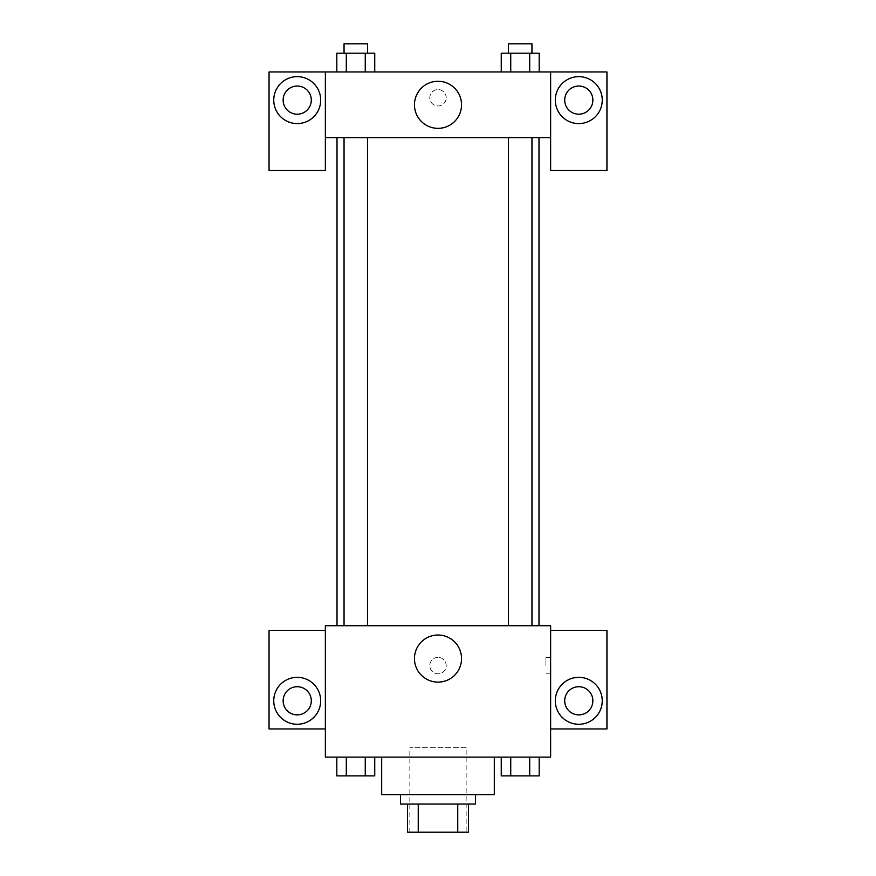 <?xml version="1.0" encoding="UTF-8"?>
<svg xmlns="http://www.w3.org/2000/svg" width="876" height="876" viewBox="0 0 876 876"><rect width="100%" height="100%" fill="white"/><g stroke="black" fill="none" stroke-linecap="round" stroke-linejoin="round"><path stroke-width="0.66" stroke-dasharray="4.38 3.29" d="M466.152 747.732L409.848 747.732L466.152 747.732L466.152 832.2L409.848 832.2L466.152 832.2M418.246 832.2L407.493 832.2L407.493 804.048L418.246 804.048L418.246 832.2L468.507 832.2M457.754 804.048L418.246 804.048L457.754 804.048L457.754 832.2M418.246 804.048L407.493 804.048M400.452 804.048L475.548 804.048M438 794.652L400.452 794.652L438 794.652M494.316 794.652L381.684 794.652M494.316 757.116L381.684 757.116L494.316 757.116M550.632 630.402L550.632 625.716L325.368 625.716L325.368 757.116L550.632 757.116L550.632 728.952L606.948 728.952L606.948 630.402L550.632 630.402L550.632 728.952M501.258 757.116L501.258 775.884L510.741 775.884L501.258 775.884L510.741 775.884L510.741 757.116L529.706 757.116L501.258 757.116L539.189 757.116L501.258 757.116L510.741 757.116L510.741 775.884L539.189 775.884L529.706 775.884L539.189 775.884L539.189 757.116L529.706 757.116L529.706 775.884L510.741 775.884L529.706 775.884L529.706 757.116L539.189 757.116L510.741 757.116L539.189 757.116M374.742 757.116L336.811 757.116L365.259 757.116L365.259 775.884L374.742 775.884L365.259 775.884L374.742 775.884L374.742 757.116L336.811 757.116L346.294 757.116L346.294 775.884L365.259 775.884L346.294 775.884L365.259 775.884L365.259 757.116L365.259 775.884M325.368 665.596L325.368 673.808L325.379 665.596M297.216 724.266A23.466 23.466 0 0 0 317.539 689.073A23.466 23.466 0 0 0 276.893 689.073A23.466 23.466 0 0 0 297.216 724.266M311.298 700.8A14.082 14.082 0 0 1 290.175 712.987A14.082 14.082 0 0 1 290.175 688.613A14.082 14.082 0 0 1 311.298 700.8M325.368 728.952L269.052 728.952L269.052 630.402L325.368 630.402M438 682.108A23.543 23.543 0 0 0 458.389 646.795A23.543 23.543 0 0 0 417.611 646.795A23.543 23.543 0 0 0 438 682.108M550.632 665.596L550.632 673.808L550.632 665.596M545.901 665.596L545.901 657.383L545.901 665.596M578.784 724.266A23.466 23.466 0 0 0 599.107 689.073A23.466 23.466 0 0 0 558.461 689.073A23.466 23.466 0 0 0 578.784 724.266M592.866 700.8A14.082 14.082 0 0 1 571.743 712.987A14.082 14.082 0 0 1 571.743 688.613A14.082 14.082 0 0 1 592.866 700.8M438 657.383A8.213 8.213 0 0 0 430.882 669.702A8.213 8.213 0 0 0 445.118 669.702A8.213 8.213 0 0 0 438 657.383A8.213 8.213 0 0 1 445.118 669.702A8.213 8.213 0 0 1 430.882 669.702A8.213 8.213 0 0 1 438 657.383M508.485 625.716L531.951 625.716L508.485 625.716L531.951 625.716L508.485 625.716L508.485 137.652L531.951 137.652L508.485 137.652M344.049 625.716L367.515 625.716L344.049 625.716L367.515 625.716L344.049 625.716L344.049 137.652L367.515 137.652L344.049 137.652L367.515 137.652L367.515 625.716M337.008 625.716L538.992 625.716L337.008 625.716M538.992 137.652L337.008 137.652L538.992 137.652M531.951 137.652L531.951 625.716M367.515 137.652L344.049 137.652M550.632 137.652L325.368 137.652L325.368 170.502L269.052 170.502L269.052 71.952L606.948 71.952L606.948 170.502L550.632 170.502L550.632 71.952M446.212 97.773A8.213 8.213 0 0 0 433.894 90.655A8.213 8.213 0 0 0 433.894 104.879A8.213 8.213 0 0 0 446.212 97.773A8.213 8.213 0 0 1 433.894 104.879A8.213 8.213 0 0 1 433.894 90.655A8.213 8.213 0 0 1 446.212 97.773M311.298 100.116A14.082 14.082 0 0 0 290.175 87.918A14.082 14.082 0 0 0 290.175 112.303A14.082 14.082 0 0 0 311.298 100.116M592.866 100.116A14.082 14.082 0 0 0 571.743 87.918A14.082 14.082 0 0 0 571.743 112.303A14.082 14.082 0 0 0 592.866 100.116M297.216 123.582A23.466 23.466 0 0 0 317.539 88.377A23.466 23.466 0 0 0 276.893 88.377A23.466 23.466 0 0 0 297.216 123.582M578.784 123.582A23.466 23.466 0 0 0 599.107 88.377A23.466 23.466 0 0 0 558.461 88.377A23.466 23.466 0 0 0 578.784 123.582M325.368 71.952L325.368 137.652M374.742 71.952L336.789 71.952L374.764 71.952L346.294 71.952L374.742 71.952L346.294 71.952L374.742 71.952L374.742 53.184L365.259 53.184L374.742 53.184L365.259 53.184L365.259 71.952L336.811 71.952L365.259 71.952L365.259 53.184L346.294 53.184L365.259 53.184L365.259 71.952M336.811 71.952L346.294 71.952L346.294 53.184L336.811 53.184L336.811 71.952L346.316 71.952L336.811 71.952L346.294 71.952L346.294 53.184L336.811 53.184L365.259 53.184M501.258 71.952L539.211 71.952L501.236 71.952L539.189 71.952L501.258 71.952L539.189 71.952L501.258 71.952L501.258 53.184L539.189 53.184L529.706 53.184L529.706 71.952L539.189 71.952L529.706 71.952L529.706 53.184L510.741 53.184L510.741 71.952L510.741 53.184L501.258 53.184L539.189 53.184L539.189 71.952M414.457 104.802A23.543 23.543 0 0 0 449.771 125.191A23.543 23.543 0 0 0 449.771 84.424A23.543 23.543 0 0 0 414.457 104.802M550.632 97.773L550.632 105.985L550.621 97.773M325.368 97.773L325.368 105.985L325.379 97.773M531.951 53.184L508.485 53.184L531.951 53.184L508.485 53.184L531.951 53.184L531.951 43.8L508.485 43.8L531.951 43.8L508.485 43.8L508.485 53.184M367.515 53.184L344.049 53.184L367.515 53.184L344.049 53.184L367.515 53.184L367.515 43.8L344.049 43.8L367.515 43.8L344.049 43.8L344.049 53.184M529.706 53.184L529.706 71.952M510.741 53.184L510.741 71.952M346.294 53.184L346.294 71.952M531.951 775.884L508.485 775.884M336.811 757.116L346.294 757.116L336.811 757.116L336.811 775.884L346.294 775.884L336.811 775.884L346.294 775.884L346.294 757.116L365.259 757.116L336.811 757.116L365.259 757.116M367.515 775.884L344.049 775.884M529.706 757.116L529.706 775.884M510.741 757.116L510.741 775.884M346.294 757.116L346.294 775.884M409.848 832.2L409.848 747.732M550.632 657.383L545.901 657.383M550.632 673.808L545.901 673.808"/><path stroke-width="1.31" d="M457.754 804.048L457.754 832.2L407.493 832.2L407.493 804.048M457.754 832.2L468.507 832.2L468.507 804.048L468.507 832.2M475.548 794.652L475.548 804.048L400.452 804.048L400.452 794.652M418.246 804.048L418.246 832.2M381.684 757.116L381.684 794.652L494.316 794.652L494.316 757.116M550.632 757.116L325.368 757.116L325.368 625.716L550.632 625.716L550.632 757.116M297.216 724.266A23.466 23.466 0 0 1 276.893 689.073A23.466 23.466 0 0 1 317.539 689.073A23.466 23.466 0 0 1 297.216 724.266M325.368 728.952L269.052 728.952L269.052 630.402L325.368 630.402M283.134 700.8A14.082 14.082 0 0 1 297.216 686.718A14.082 14.082 0 0 1 311.298 700.8A14.082 14.082 0 0 1 297.216 714.882A14.082 14.082 0 0 1 283.134 700.8M438 682.108A23.543 23.543 0 0 1 417.611 646.795A23.543 23.543 0 0 1 458.389 646.795A23.543 23.543 0 0 1 438 682.108M578.784 724.266A23.466 23.466 0 0 1 558.461 689.073A23.466 23.466 0 0 1 599.107 689.073A23.466 23.466 0 0 1 578.784 724.266M550.632 728.952L606.948 728.952L606.948 630.402L550.632 630.402M564.702 700.8A14.082 14.082 0 0 1 578.784 686.718A14.082 14.082 0 0 1 592.866 700.8A14.082 14.082 0 0 1 578.784 714.882A14.082 14.082 0 0 1 564.702 700.8M538.992 137.652L538.992 625.716M508.485 625.716L508.485 137.652M367.515 137.652L367.515 625.716M550.632 137.652L550.632 170.502L606.948 170.502L606.948 71.952L550.632 71.952L550.632 137.652L325.368 137.652L325.368 170.502L269.052 170.502L269.052 71.952L325.368 71.952L325.368 137.652M311.298 100.116A14.082 14.082 0 0 1 297.216 114.198A14.082 14.082 0 0 1 283.134 100.116A14.082 14.082 0 0 1 297.216 86.034A14.082 14.082 0 0 1 311.298 100.116M297.216 123.582A23.466 23.466 0 0 1 276.893 88.377A23.466 23.466 0 0 1 317.539 88.377A23.466 23.466 0 0 1 297.216 123.582M592.866 100.116A14.082 14.082 0 0 1 571.743 112.303A14.082 14.082 0 0 1 571.743 87.918A14.082 14.082 0 0 1 592.866 100.116M578.784 123.582A23.466 23.466 0 0 1 558.461 88.377A23.466 23.466 0 0 1 599.107 88.377A23.466 23.466 0 0 1 578.784 123.582M550.632 71.952L325.368 71.952M414.457 104.802A23.543 23.543 0 0 1 449.771 84.424A23.543 23.543 0 0 1 449.771 125.191A23.543 23.543 0 0 1 414.457 104.802M539.189 71.952L539.189 53.184L501.258 53.184L501.258 71.952M529.706 53.184L529.706 71.952M510.741 53.184L510.741 71.952M508.485 53.184L508.485 43.8L531.951 43.8L531.951 53.184M374.742 71.952L374.742 53.184L336.811 53.184L336.811 71.952M365.259 53.184L365.259 71.952M346.294 53.184L346.294 71.952M344.049 53.184L344.049 43.8L367.515 43.8L367.515 53.184M539.189 757.116L539.189 775.884L501.258 775.884L501.258 757.116M529.706 757.116L529.706 775.884M510.741 757.116L510.741 775.884M531.951 775.884L508.485 775.884M374.742 757.116L374.742 775.884L336.811 775.884L336.811 757.116M365.259 757.116L365.259 775.884M346.294 757.116L346.294 775.884M367.515 775.884L344.049 775.884M337.008 137.652L337.008 625.716M531.951 625.716L531.951 137.652M344.049 137.652L344.049 625.716"/></g></svg>
